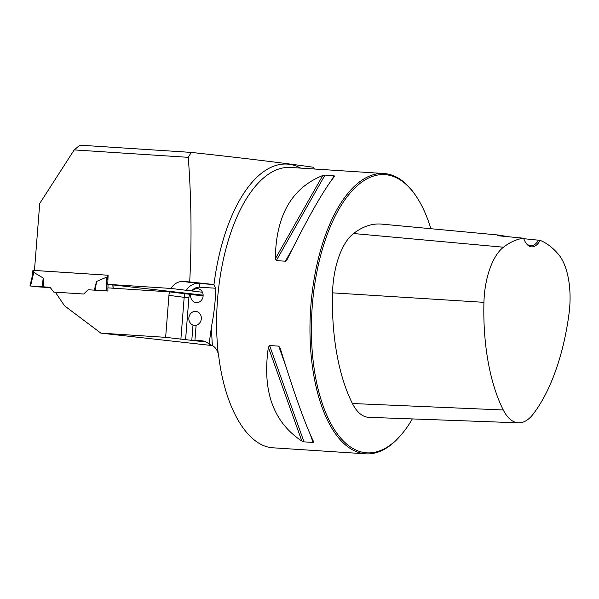 <?xml version="1.0" encoding="UTF-8"?>
<svg xmlns="http://www.w3.org/2000/svg" width="599" height="599" viewBox="0 0 599 599"><rect width="100%" height="100%" fill="white"/><g stroke="black" fill="none" stroke-linecap="round" stroke-linejoin="round"><path stroke-width="0.9" d="M191.261 152.408L188.258 157.335L74.209 149.915L79.869 145.168L191.261 152.408C242.76 158.031 283.507 162.988 313.494 167.263L314.318 169M430.876 228.713A139.395 63.936 93.7 0 0 416.492 196.742L415.863 195.798A140.451 64.415 93.7 0 0 383.996 173.53A140.451 64.415 93.7 0 0 310.596 309.503A140.451 64.415 93.7 0 0 365.772 453.832L273.294 447.82C247.649 446.682 225.119 408.855 218.74 356.21L218.231 353.635C217.152 349.838 215.213 347.15 212.398 345.556L209.073 344.148L211.574 326.096C214.045 313.599 215.46 300.983 215.812 288.246L213.933 284.937L212.847 284.428L189.703 281.934C191.852 240.206 191.373 198.673 188.258 157.335M74.209 149.915L39.729 203.458L34.457 270.449L108.09 275.233L107.768 284.338L203.128 295.142M189.703 281.934L183.174 281.508A14.75 13.096 97.4 0 0 171.074 288.456L107.768 284.338M212.495 345.601L100.872 333.134L165.638 337.342L206.138 342.014M100.872 333.134L64.535 305.797L55.333 292.17L83.718 294.019L88.113 289.744L107.947 291.039L107.857 287.864L169.592 291.878L189.666 294.281A11.239 9.981 -82.6 0 0 188.895 297.748L184.178 297.336A14.75 13.096 97.4 0 1 184.829 293.862M203.113 295.958L189.666 294.281M171.074 288.456L202.447 292.252M205.562 341.729L194.93 340.344L201.751 340.794A14.047 12.474 -82.6 0 1 202.462 340.861A14.047 12.474 -82.6 0 1 209.073 344.148M165.638 337.342L168.94 295.352A14.75 13.096 97.4 0 1 169.592 291.878M365.772 453.832A140.451 64.415 93.7 0 0 400.252 435.877L401.001 435.024A139.395 63.936 93.7 0 0 412.352 418.926M313.651 441.83L313.097 442.451L304 441.86L301.859 441.066C273.249 422.16 262.085 390.907 268.374 347.315L269.595 345.533L278.692 346.125L280.167 348.079C293.967 392.981 305.131 424.234 313.651 441.83L313.704 441.942M287.146 259.494L285.379 261.209L276.274 260.617L275.345 258.731C275.877 215.692 291.683 187.959 322.756 175.514L324.995 175.118L334.092 175.709L334.556 176.286C323.557 190.033 307.759 217.766 287.146 259.494L286.951 259.861M331.614 180.052L334.092 175.709L334.556 176.286M190.774 294.356A7.023 6.237 -82.6 0 0 195.978 302.592A7.023 6.237 -82.6 0 0 203.068 296.438A7.023 6.237 -82.6 0 0 197.79 288.666A7.023 6.237 -82.6 0 0 192.369 290.942M540.171 240.364A150.521 69.035 -86.3 0 1 558.508 254.388A55.722 25.555 -86.3 0 1 569.05 313.427A150.521 69.035 -86.3 0 1 533.335 413.894A55.722 25.555 -86.3 0 1 518.539 422.819A55.722 25.555 -86.3 0 1 503.265 409.978A150.521 69.035 -86.3 0 1 483.932 302.338A55.722 25.555 -86.3 0 1 503.459 247.215A150.521 69.035 -86.3 0 1 523.608 238.207A25.63 11.755 93.7 0 0 525.825 242.797A25.63 11.755 93.7 0 0 540.171 240.364L523.788 238.702M508.409 236.687L497.821 234.973L381.675 224.116A154.759 70.981 93.7 0 0 353.537 233.528A59.952 27.502 93.7 0 0 332.527 292.844A154.759 70.981 93.7 0 0 352.407 403.516A59.952 27.502 93.7 0 0 368.842 417.331L518.539 422.819M497.821 234.973L496.998 235.048L498.293 235.766L523.608 238.207M416.492 196.742A139.395 63.936 93.7 0 0 333.059 220.507A139.395 63.936 93.7 0 0 321.341 400.656A139.395 63.936 93.7 0 0 401.001 435.024M538.651 240.042A24.581 11.276 -86.3 0 1 530.781 245.747A24.581 11.276 -86.3 0 1 525.518 242.31M194.93 340.344L196.113 325.25A7.023 6.237 -82.6 0 0 201.346 318.099A7.023 6.237 -82.6 0 0 196 311.413A7.023 6.237 -82.6 0 0 189.022 316.893A7.023 6.237 -82.6 0 0 193.005 325.047L191.815 340.142M196.098 325.452L193.005 325.047M108.09 275.248L32.915 270.374L32.556 274.986M50.331 287.632L29.95 285.948L30.564 285.97L33.784 272.403L32.533 275.3M55.34 292.177L53.738 292.072L50.061 287.28L43.967 286.884L43.158 278.011L33.784 272.403M94.328 290.148L96.521 281.478L106.667 277.142L107.753 279.576M113.076 288.201L112.829 285.004M30.564 285.97L43.967 286.884M43.158 278.011L42.297 286.749L48.182 287.52M106.667 277.142L106.45 290.904L107.902 291.032L107.917 290.096M107.955 287.872L108.007 284.375M96.521 281.478L95.226 290.193L94.605 290.171M106.45 290.904L95.226 290.193M53.738 292.072L55.422 292.297M42.297 286.749L30.564 285.97L35.506 286.681L48.182 287.52L42.297 286.749M213.933 284.937A143.573 65.853 -86.3 0 1 300.676 168.109M212.398 345.556A143.573 65.853 -86.3 0 1 211.574 326.096M203.173 340.973L201.751 340.794M218.231 353.635A140.451 64.415 -86.3 0 1 290.65 167.458L383.996 173.53M353.537 233.528L503.459 247.215M352.407 403.516L503.265 409.978M332.527 292.844L483.932 302.338M313.097 442.451L310.289 434.589M285.364 364.798L278.692 346.125M304 441.86L269.595 345.533M301.859 441.066L268.374 347.315M275.345 258.731L322.756 175.514M276.274 260.617L324.995 175.118M285.379 261.209L292.484 248.727M168.94 295.352L184.178 297.336L180.876 339.326M183.174 281.508L198.411 283.492L212.847 284.428M186.304 290.44A14.75 13.096 97.4 0 1 198.411 283.492A3.512 1.61 93.7 0 1 199.737 287.198A11.239 9.981 -82.6 0 0 191.628 290.889M188.895 297.748L185.585 339.738M215.812 288.246L199.737 287.198M107.281 275.188L107.071 277.861M33.484 270.389L33.274 273.062M113.189 288.209L112.949 285.019M29.95 285.948L32.623 274.709"/></g></svg>

